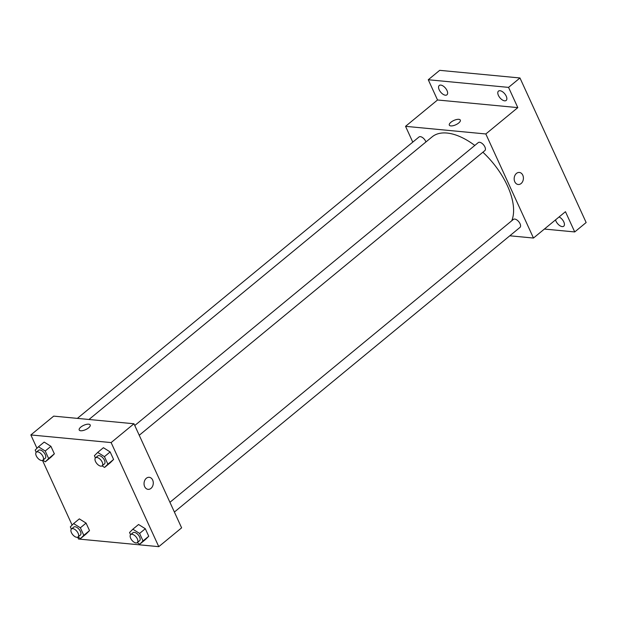 <?xml version="1.0" encoding="UTF-8"?>
<svg xmlns="http://www.w3.org/2000/svg" width="617" height="617" viewBox="0 0 617 617"><rect width="100%" height="100%" fill="white"/><g stroke="black" fill="none" stroke-linecap="round" stroke-linejoin="round"><path stroke-width="0.93" d="M412.773 142.126L405.546 126.331L437.53 99.985L428.267 79.747L439.69 70.338L519.969 77.973L586.15 222.529L574.728 231.938L544.387 229.054M428.267 79.747L508.547 87.383L519.969 77.973M508.547 87.383L517.81 107.62L485.826 133.966L533.474 238.046L565.457 211.7L574.728 231.938M519.36 172.451A6.047 4.604 -84.6 0 1 523.316 176.971A6.047 4.604 -84.6 0 1 521.103 183.534A6.047 4.604 -84.6 0 1 518.218 184.498A6.047 4.604 -84.6 0 1 514.2 178.043A6.047 4.604 -84.6 0 1 519.36 172.451A6.047 4.604 -84.6 0 1 523.316 176.971A6.047 4.604 -84.6 0 1 521.103 183.534A6.047 4.604 -84.6 0 1 518.211 184.498M559.102 216.937A6.047 3.124 50.5 0 1 563.799 221.912A6.047 3.124 50.5 0 1 563.745 226.208A6.047 3.124 50.5 0 1 555.994 221.171A6.047 3.124 50.5 0 1 555.531 219.876M446.993 90.514A6.047 3.124 50.5 0 1 446.939 94.817A6.047 3.124 50.5 0 1 439.188 89.773A6.047 3.124 50.5 0 1 439.25 85.478A6.047 3.124 50.5 0 1 446.993 90.514M506.225 96.144A6.047 3.124 50.5 0 1 506.164 100.448A6.047 3.124 50.5 0 1 498.42 95.404A6.047 3.124 50.5 0 1 498.474 91.108A6.047 3.124 50.5 0 1 506.225 96.144M437.53 99.985L517.81 107.62M511.755 220.755A58.754 30.333 -129.5 0 0 482.887 152.222M474.805 145.442A58.754 30.333 -129.5 0 0 432.155 136.835L88.987 419.483M405.546 126.331L485.826 133.966M533.474 238.046L509.804 235.794M425.931 141.964A5.183 2.676 -129.5 0 0 422.668 137.653A5.183 2.676 -129.5 0 0 419.02 136.982L77.364 418.38M174.395 512.048L520 227.395A5.183 2.676 -129.5 0 0 518.766 221.696A5.183 2.676 -129.5 0 0 513.406 219.397L169.93 502.3M139.241 435.263L484.839 150.61A5.183 2.676 -129.5 0 0 483.612 144.91A5.183 2.676 -129.5 0 0 478.252 142.604L134.776 425.506M449.323 125.143A6.047 2.368 155.4 0 1 452.269 121.302A6.047 2.368 155.4 0 1 458.824 119.328A6.047 2.368 155.4 0 1 460.321 120.107A6.047 2.368 155.4 0 1 455.809 124.773A6.047 2.368 155.4 0 1 449.323 125.135A6.047 2.368 155.4 0 1 452.269 121.302A6.047 2.368 155.4 0 1 458.824 119.328A6.047 2.368 155.4 0 1 460.321 120.107M36.958 448.289L30.85 434.946L53.694 416.128L133.974 423.763L181.622 527.843L158.777 546.662L78.498 539.027L77.665 537.206M30.85 434.946L111.129 442.582L133.974 423.763M111.129 442.582L158.777 546.662M149.229 477.303A6.047 4.604 -84.6 0 1 153.186 481.823A6.047 4.604 -84.6 0 1 150.972 488.386A6.047 4.604 -84.6 0 1 148.088 489.35A6.047 4.604 -84.6 0 1 144.077 482.895A6.047 4.604 -84.6 0 1 149.237 477.303A6.047 4.604 -84.6 0 1 153.186 481.823A6.047 4.604 -84.6 0 1 150.98 488.386A6.047 4.604 -84.6 0 1 148.088 489.35M44.185 442.081L50.918 446.315L54.358 453.827L51.064 457.104L54.358 453.827L50.918 446.315L44.185 442.081L38.47 446.785L45.211 451.019L48.65 458.531L45.349 461.809L42.851 460.243M138.563 524.504L145.304 528.73L148.743 536.242L145.442 539.52L148.743 536.242L145.304 528.73L138.563 524.504L132.856 529.209L139.589 533.435L143.028 540.947L139.735 544.225L137.229 542.659M72.112 525.082L42.511 460.421M103.409 447.711L110.15 451.945L113.59 459.457L110.289 462.735L113.59 459.457L110.15 451.945L103.409 447.711L97.702 452.415L104.435 456.649L107.875 464.161L104.574 467.439L102.075 465.866M79.338 518.874L86.079 523.108L89.519 530.612L86.218 533.898L89.519 530.612L86.079 523.108L79.338 518.874L73.631 523.578L80.364 527.805L83.804 535.317L80.503 538.602L78.004 537.029M79.2 429.995A6.047 2.368 155.4 0 1 82.146 426.154A6.047 2.368 155.4 0 1 88.694 424.18A6.047 2.368 155.4 0 1 90.198 424.959A6.047 2.368 155.4 0 1 85.686 429.625A6.047 2.368 155.4 0 1 79.2 429.987A6.047 2.368 155.4 0 1 82.138 426.154A6.047 2.368 155.4 0 1 88.694 424.18A6.047 2.368 155.4 0 1 90.198 424.959M71.356 529.093L70.33 526.856L73.631 523.578M78.081 536.967L80.364 535.086A5.183 2.676 -129.5 0 0 79.13 529.386A5.183 2.676 -129.5 0 0 73.77 527.088L71.487 528.97A5.183 2.676 -129.5 0 0 71.996 533.682A5.183 2.676 -129.5 0 0 76.77 537.307A5.183 2.676 -129.5 0 0 78.081 536.967A5.183 2.676 -129.5 0 0 76.847 531.268A5.183 2.676 -129.5 0 0 71.487 528.97M80.364 527.805L86.079 523.108M83.804 535.317L89.519 530.612M80.503 538.602L86.218 533.898M36.195 452.307L35.177 450.071L38.47 446.785M42.92 460.182L45.203 458.3A5.183 2.676 -129.5 0 0 43.977 452.6A5.183 2.676 -129.5 0 0 38.616 450.302L36.334 452.184A5.183 2.676 -129.5 0 0 36.843 456.896A5.183 2.676 -129.5 0 0 41.609 460.521A5.183 2.676 -129.5 0 0 42.92 460.182A5.183 2.676 -129.5 0 0 41.694 454.482A5.183 2.676 -129.5 0 0 36.334 452.184M45.211 451.019L50.918 446.315M48.65 458.531L54.358 453.827M45.349 461.809L51.064 457.104M130.58 534.723L129.555 532.486L132.856 529.209M137.306 542.598L139.589 540.716A5.183 2.676 -129.5 0 0 138.362 535.016A5.183 2.676 -129.5 0 0 132.994 532.718L130.711 534.6A5.183 2.676 -129.5 0 0 131.228 539.312A5.183 2.676 -129.5 0 0 135.995 542.937A5.183 2.676 -129.5 0 0 137.306 542.598A5.183 2.676 -129.5 0 0 136.072 536.898A5.183 2.676 -129.5 0 0 130.711 534.6M139.589 533.435L145.304 528.73M143.028 540.947L148.743 536.242M139.735 544.225L145.442 539.52M95.427 457.937L94.401 455.693L97.702 452.415M102.152 465.812L104.435 463.93A5.183 2.676 -129.5 0 0 103.201 458.23A5.183 2.676 -129.5 0 0 97.841 455.924L95.558 457.806A5.183 2.676 -129.5 0 0 96.067 462.526A5.183 2.676 -129.5 0 0 100.841 466.151A5.183 2.676 -129.5 0 0 102.152 465.812A5.183 2.676 -129.5 0 0 100.918 460.112A5.183 2.676 -129.5 0 0 95.558 457.806M104.435 456.649L110.15 451.945M107.875 464.161L113.59 459.457M104.574 467.439L110.289 462.735"/></g></svg>
